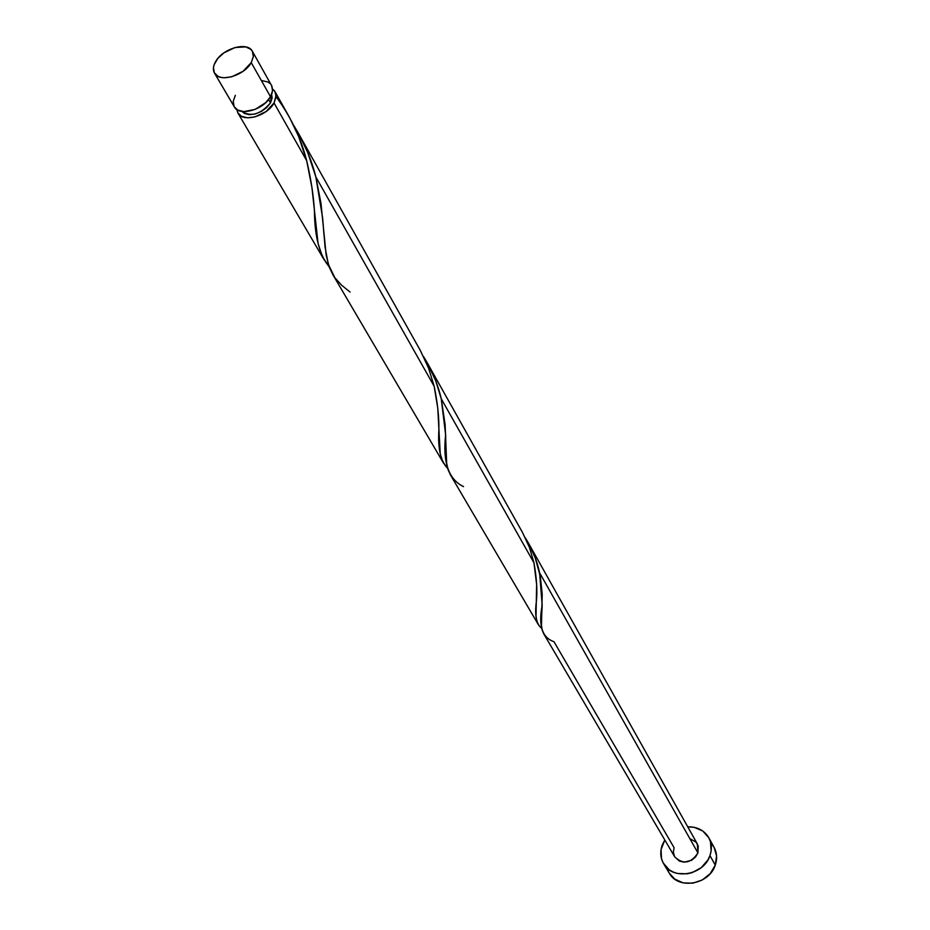 <?xml version="1.0" encoding="UTF-8"?>
<svg xmlns="http://www.w3.org/2000/svg" width="930" height="930" viewBox="0 0 930 930"><rect width="100%" height="100%" fill="white"/><g stroke="black" fill="none" stroke-linecap="round" stroke-linejoin="round"><path stroke-width="1.4" d="M234.302 106.845L214.481 73.086C219.236 82.944 244.206 75.888 251.24 62.612L253.367 56.567L252.437 51.394L250.856 49.383L245.799 46.895L235.023 47.511L223.735 52.987L217.783 58.497L214.191 64.565L213.458 67.53L214.284 72.726L218.015 76.33L220.829 77.341L224.13 77.771L231.663 76.806L243.114 71.261L251.24 62.612L270.502 96.708C263.678 109.891 239.091 116.715 234.302 106.845L237.824 110.112L243.869 111.6L255.192 109.38L265.748 102.626L270.502 96.708L272.048 93.198L272.606 89.838L271.886 86.106L252.39 51.324L253.367 56.521L251.24 62.612L270.502 96.708L272.56 90.698L271.595 85.525M214.481 73.086C212.703 69.831 213.098 65.984 215.655 61.52C222.816 48.29 247.694 41.327 252.39 51.324M270.514 102.823L271.63 94.395L272.141 98.022L270.514 102.823L268.619 99.498L270.514 102.823L266.712 107.543L261.342 111.46L255.215 113.972L249.287 114.681L244.462 113.495L241.986 111.414C251.112 117.227 260.621 114.367 270.514 102.823M663.66 863.761L669.298 873.165C678.191 890.01 709.288 884.674 715.263 865.109C717.379 858.797 717.007 852.903 714.124 847.428L708.846 837.814C711.741 843.324 712.113 849.241 709.962 855.588L715.263 865.109L709.962 855.588C703.917 875.269 672.576 880.687 663.66 863.761C660.37 857.995 659.893 851.764 662.241 845.056L664.799 839.976L661.044 849.636L661.497 858.716L663.16 862.889L669.019 869.655L673.018 871.991L677.517 873.503L687.34 873.805L692.28 872.584L701.255 867.632L707.881 860.029L709.962 855.588L711.125 850.962L710.508 841.836L708.776 837.698L702.813 831.048L694.315 827.351L687.723 826.817C697.291 826.689 704.324 830.351 708.846 837.814M674.564 856.588L673.355 852.275L674.076 847.672L553.955 641.677C542.202 637.713 538.272 625.576 542.178 605.256L539.598 572.799L697.93 852.938L697.337 843.929L528.252 542.725L535.192 557.721L540.33 576.519L542.202 594.224L541.469 625.251L542.155 630.063L543.806 633.923M690.153 838.79L696.082 842.173L698.232 846.067L697.93 852.938L695.419 857.169L691.455 860.355L684.166 862.157L679.505 861.122L674.727 856.879C683.143 864.784 690.874 863.459 697.93 852.938L539.598 572.799C537.052 560.65 532.262 548.944 525.229 537.68L528.252 542.725M289.66 117.703L275.071 91.721L276.082 96.918L274.048 102.974L306.691 160.727L298.681 136.582L289.66 117.703M276.105 96.708C290.765 116.715 300.96 138.059 306.691 160.727C311.038 179.188 313.631 196.091 314.445 211.436C314.689 236.72 319.571 255.122 329.081 266.654L322.466 256.738L318.072 243.52L311.957 187.662L306.691 160.727L274.048 102.974L276.105 95.244L274.629 91.012L272.583 89.001L275.071 91.721M420.29 350.401L298.472 133.397L307.667 152.346L315.863 176.967L434.159 386.252L428.579 368.129L420.29 350.401M434.159 386.252C437.553 402.667 439.123 417.245 438.879 429.997C437.716 448.516 440.657 461.35 447.714 468.499L442.913 462.036L440.25 453.968L437.763 408.119L434.159 386.252L315.863 176.967C311.352 159.042 303.912 141.767 293.531 125.132L298.472 133.397M522.614 532.692L427.393 363.06L435.74 380.87L441.25 398.796L533.96 562.824L529.507 547.596L522.614 532.692M538.656 625.1L536.75 620.833L536.017 615.939L536.633 584.493L533.96 562.824L441.25 398.796C437.902 384.23 432.02 370.21 423.592 356.702L427.393 363.06M274.048 102.974C267.259 116.134 242.73 122.911 237.941 113.041L236.848 109.519L237.743 112.681L241.463 116.308L247.496 117.808L254.913 116.924L266.131 111.519L274.048 102.974M350.075 292.043L341.496 285.115L334.823 277.663L328.313 264.318L325.082 247.182L322.594 217.678L315.863 176.967L321.001 203.507L326.174 255.145L329.336 267.363L333.103 275.082M533.96 562.824C536.645 577.751 537.459 590.562 536.412 601.28C534.471 615.09 536.273 624.158 541.818 628.459L539.26 625.925M463.535 486.634C448.574 479.392 442.61 462.129 445.644 434.845L441.25 398.796L445.11 424.475L446.667 463.256L448.086 469.731L450.585 475.149M669.263 873.107L674.634 879.036L683.073 882.872L692.827 883.186L702.394 879.919L710.276 873.561L715.263 865.109L716.577 855.891L714.112 847.416M714.054 847.311L711.462 843.684M667.147 868.143L668.798 872.294M235.348 95.313L233.244 101.289L234.104 106.485M270.026 83.502L267.794 81.968L261.737 80.561M324.082 259.737L237.941 113.041M443.575 463.233L332.626 274.292M538.203 624.39L450.26 474.614M674.738 856.902L543.573 633.539M542.178 605.256L541.644 616.044M445.644 434.845L445.877 448.295M322.594 217.678L323.989 234.988"/></g></svg>
